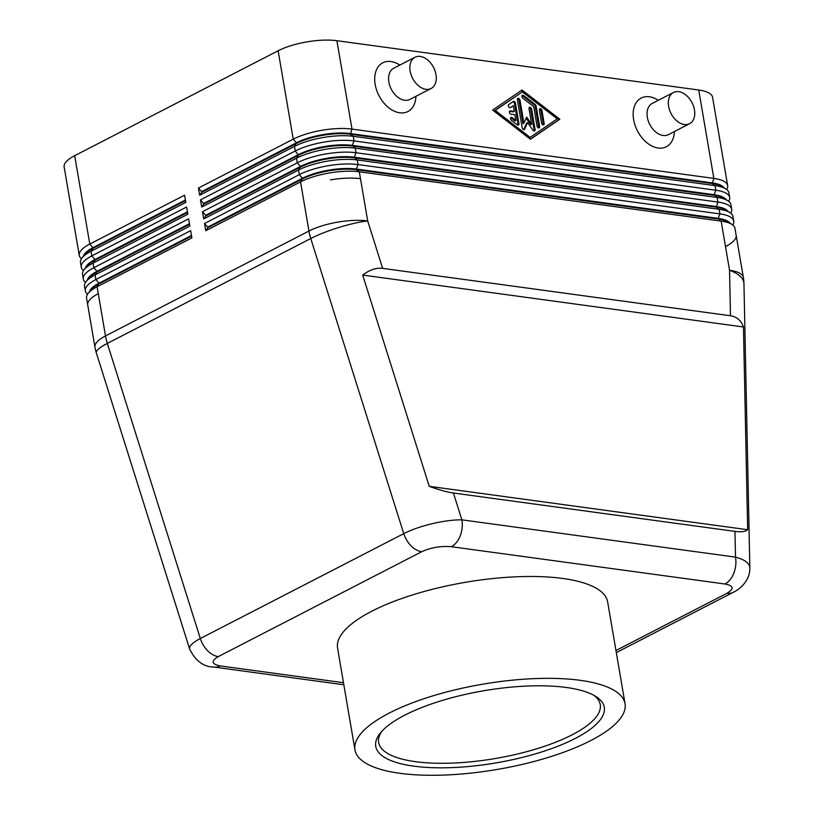 <?xml version="1.0" encoding="UTF-8"?>
<svg xmlns="http://www.w3.org/2000/svg" width="814" height="814" viewBox="0 0 814 814"><rect width="100%" height="100%" fill="white"/><g stroke="black" fill="none" stroke-linecap="round" stroke-linejoin="round"><path stroke-width="1.22" d="M381.695 731.471A112.413 35.48 170.3 0 0 378.642 742.47A112.413 35.48 170.3 0 0 415.466 761.67A112.413 35.48 170.3 0 0 537.464 748.565A112.413 35.48 170.3 0 0 600.254 704.588A112.413 35.48 170.3 0 0 593.721 695.227M566.3 687.474A115.924 36.589 -9.7 0 1 595.716 696.397A115.924 36.589 -9.7 0 1 556.216 746.886A115.924 36.589 -9.7 0 1 413.716 766.147A115.924 36.589 -9.7 0 1 380.199 733.231A115.924 36.589 -9.7 0 1 566.3 687.474M399.847 773.3A137.006 43.244 -9.7 0 1 354.965 749.898A137.006 43.244 -9.7 0 1 431.491 696.296A137.006 43.244 -9.7 0 1 580.168 680.321A137.006 43.244 -9.7 0 1 625.05 703.723A137.006 43.244 -9.7 0 1 548.524 757.325A137.006 43.244 -9.7 0 1 399.847 773.3M354.965 749.898L337.556 648.036A137.006 43.244 -9.7 0 1 414.082 594.444A137.006 43.244 -9.7 0 1 562.759 578.469A137.006 43.244 -9.7 0 1 607.641 601.872L625.05 703.723M213.278 666.961A21.072 14.113 -82.2 0 0 213.97 667.083A21.072 14.113 -82.2 0 0 220.197 665.913C211.467 664.173 210.826 661.07 218.274 656.603L421.723 551.709C431.084 547.507 440.974 545.838 451.383 546.713A21.072 14.113 -82.2 0 0 460.205 535.877A21.072 14.113 -82.2 0 0 461.884 519.841C453.429 519.77 443.559 521.041 432.275 523.667C421.001 526.383 411.497 529.711 403.754 533.628L200.315 638.522C192.837 642.45 189.265 645.878 189.591 648.789L189.743 649.307M453.429 493.019C447.039 492.114 438.97 489.886 429.243 486.324L362.678 275.071C369.627 269.821 376.282 267.582 382.641 268.366L730.494 315.771C736.792 316.717 741.106 320.451 743.457 326.974L747.659 529.721C745.492 531.664 741.259 532.214 734.961 531.389L453.429 493.019L461.884 519.841L735.5 557.132A21.072 14.113 97.8 0 1 733.821 573.168A21.072 14.113 97.8 0 1 724.999 584.004C733.729 585.734 734.37 588.837 726.912 593.304L615.954 650.518M382.641 268.366L367.704 220.95A42.155 13.309 170.3 0 0 308.944 231.034L105.505 335.928A42.155 13.309 170.3 0 0 94.963 347.263A42.155 42.155 0 0 0 96.317 352.828A42.155 7.764 -17.5 0 1 96.255 352.574A42.155 7.764 -17.5 0 1 107.326 343.416L310.765 238.522A42.155 7.764 -17.5 0 1 338.939 227.452A42.155 7.764 -17.5 0 1 367.704 220.95L360.48 178.693A42.155 13.309 170.3 0 0 330.423 179.894A42.155 13.309 -9.7 0 1 360.48 178.693L359.3 171.795L721.153 221.113A42.155 13.309 -9.7 0 1 731.847 224.359A42.155 13.309 -9.7 0 1 734.95 228.286A42.155 13.309 -9.7 0 1 734.961 228.317A42.155 13.309 -9.7 0 1 734.961 228.337L736.141 235.215A42.155 13.309 170.3 0 0 736.131 235.195A42.155 13.309 -9.7 0 1 736.141 235.215A42.155 13.309 -9.7 0 1 725.6 246.54M732.732 224.979A42.155 13.309 170.3 0 0 733.719 221.082A42.155 13.309 170.3 0 0 733.719 221.062A42.155 13.309 170.3 0 0 719.912 213.889L358.068 164.57A42.155 13.309 170.3 0 0 328.011 165.771A42.155 13.309 170.3 0 0 299.308 174.644L204.518 223.514L207.672 227.157L302.452 178.286L300.539 181.878A42.155 13.309 -9.7 0 1 329.243 172.995A42.155 13.309 -9.7 0 1 359.3 171.795L356.43 169.699A38.645 12.2 170.3 0 0 328.876 170.808A38.645 12.2 170.3 0 0 302.564 178.938L207.784 227.808L205.759 230.749L300.539 181.878L308.944 231.034A42.155 28.337 62.7 0 0 309.717 234.778A42.155 28.337 62.7 0 0 310.765 238.522L403.754 533.628A21.072 14.164 62.7 0 0 411.07 545.848A21.072 14.164 62.7 0 0 421.723 551.709M218.274 656.603A21.072 14.164 -117.3 0 1 207.621 650.742A21.072 14.164 -117.3 0 1 200.315 638.522L107.326 343.416A42.155 28.337 62.7 0 1 106.278 339.672A42.155 28.337 62.7 0 1 105.505 335.928L98.28 293.671A42.155 13.309 170.3 0 0 87.739 304.996A42.155 13.309 170.3 0 0 87.749 305.026A42.155 13.309 -9.7 0 1 87.739 304.996A42.155 13.309 -9.7 0 1 98.28 293.671L97.1 286.772L191.89 237.902L190.649 230.667L95.869 279.538A42.155 13.309 170.3 0 0 85.328 290.873A42.155 13.309 170.3 0 0 85.328 290.893A42.155 13.309 170.3 0 0 87.556 294.21M204.518 223.514L205.759 230.749M730.707 213.146A42.155 13.309 170.3 0 0 731.705 209.259A42.155 13.309 170.3 0 0 717.887 202.055L356.044 152.737A42.155 13.309 170.3 0 0 325.987 153.938A42.155 13.309 170.3 0 0 297.283 162.82L202.503 211.691L203.734 218.915L298.524 170.045A42.155 13.309 -9.7 0 1 327.228 161.172A42.155 13.309 -9.7 0 1 357.275 159.971L719.128 209.29A42.155 13.309 -9.7 0 1 729.822 212.525A42.155 13.309 -9.7 0 1 732.936 216.463A42.155 13.309 -9.7 0 1 732.936 216.483A42.155 13.309 -9.7 0 1 732.946 216.514M728.693 201.323A42.155 13.309 170.3 0 0 729.68 197.426A42.155 13.309 170.3 0 0 729.68 197.405A42.155 13.309 170.3 0 0 715.872 190.232L354.019 140.914A42.155 13.309 170.3 0 0 323.962 142.114A42.155 13.309 170.3 0 0 295.268 150.987L200.478 199.857L201.709 207.092L296.5 158.221A42.155 13.309 -9.7 0 1 325.203 149.338A42.155 13.309 -9.7 0 1 355.26 148.138L717.103 197.456A42.155 13.309 -9.7 0 1 727.808 200.702A42.155 13.309 -9.7 0 1 730.911 204.64A42.155 13.309 -9.7 0 1 730.911 204.66A42.155 13.309 -9.7 0 1 730.921 204.68L731.705 209.259A42.155 13.309 170.3 0 0 731.694 209.239M726.668 189.489A42.155 13.309 170.3 0 0 727.655 185.602A42.155 13.309 170.3 0 0 713.847 178.398L352.004 129.08A42.155 13.309 170.3 0 0 321.947 130.281A42.155 13.309 170.3 0 0 293.243 139.163L198.453 188.034L199.695 195.258L294.475 146.388A42.155 13.309 -9.7 0 1 323.178 137.515A42.155 13.309 -9.7 0 1 353.235 136.314L715.079 185.633A42.155 13.309 -9.7 0 1 725.783 188.868A42.155 13.309 -9.7 0 1 728.886 192.806A42.155 13.309 -9.7 0 1 728.896 192.826A42.155 13.309 -9.7 0 1 728.896 192.857M82.519 274.471A42.155 13.309 -9.7 0 1 82.519 274.44A42.155 13.309 -9.7 0 1 84.137 269.678A42.155 13.309 -9.7 0 1 93.061 263.115L187.841 214.245L186.61 207.01L91.819 255.881A42.155 13.309 170.3 0 0 81.288 267.216L80.494 262.617A42.155 13.309 -9.7 0 1 80.494 262.617A42.155 13.309 -9.7 0 1 82.122 257.845A42.155 13.309 -9.7 0 1 91.036 251.282L185.816 202.411L184.585 195.187L89.794 244.058L74.695 155.678L278.134 50.773L293.243 139.163L296.388 142.796A38.645 12.2 -9.7 0 1 322.7 134.666A38.645 12.2 -9.7 0 1 350.254 133.557L712.097 182.875A38.645 12.2 -9.7 0 1 724.033 187.78M85.328 290.873L84.544 286.274A42.155 13.309 -9.7 0 1 84.544 286.274A42.155 13.309 -9.7 0 1 86.162 281.502A42.155 13.309 -9.7 0 1 95.075 274.939L189.865 226.068L188.624 218.844L93.844 267.714A42.155 13.309 170.3 0 0 83.303 279.039A42.155 13.309 170.3 0 0 83.313 279.07A42.155 13.309 170.3 0 0 85.531 282.387M725.783 188.868L722.018 186.508A38.645 12.2 170.3 0 0 712.209 183.537L350.366 134.218L352.004 129.08L336.894 40.7A42.155 13.309 170.3 0 0 306.837 41.901A42.155 13.309 170.3 0 0 278.134 50.773M200.478 199.857L203.622 203.5L298.412 154.629A38.645 12.2 -9.7 0 1 324.725 146.489A38.645 12.2 -9.7 0 1 352.269 145.391L354.019 140.914L353.235 136.314L350.366 134.218A38.645 12.2 170.3 0 0 322.812 135.317A38.645 12.2 170.3 0 0 296.5 143.457L201.719 192.328L199.695 195.258M727.808 200.702L724.043 198.331A38.645 12.2 170.3 0 0 714.234 195.36L352.381 146.052A38.645 12.2 170.3 0 0 324.837 147.151A38.645 12.2 170.3 0 0 298.524 155.281L203.734 204.161L201.709 207.092M729.822 212.525L726.057 210.165A38.645 12.2 170.3 0 0 716.249 207.194L354.405 157.875A38.645 12.2 170.3 0 0 326.852 158.974A38.645 12.2 170.3 0 0 300.549 167.114L205.759 215.985L203.734 218.915M749.847 568.182L749.755 566.941C748.809 562.647 744.057 559.381 735.5 557.132L734.961 531.389M731.847 224.359L728.082 221.988A38.645 12.2 170.3 0 0 718.274 219.017L356.43 169.699L356.318 169.047L718.162 218.366A38.645 12.2 -9.7 0 1 730.097 223.26M747.659 529.721L429.243 486.324M743.457 326.974L362.678 275.071M86.569 298.127A42.155 13.309 -9.7 0 1 86.559 298.097A42.155 13.309 -9.7 0 1 88.187 293.335L90.954 289.855A38.645 12.2 -9.7 0 1 99.125 283.842L191.585 236.162M88.187 293.335A42.155 13.309 -9.7 0 1 97.1 286.772L99.013 283.18A38.645 12.2 170.3 0 0 89.469 291.717M191.473 235.5L99.013 283.18L95.869 279.538L95.075 274.939L97.1 272.008L189.57 224.328M86.162 281.502L88.93 278.022A38.645 12.2 -9.7 0 1 97.1 272.008L96.988 271.347A38.645 12.2 170.3 0 0 87.444 279.894M189.459 223.677L96.988 271.347L93.844 267.714L93.061 263.115L95.075 260.185L187.546 212.505M84.137 269.678L86.905 266.198A38.645 12.2 -9.7 0 1 95.075 260.185L94.963 259.524A38.645 12.2 170.3 0 0 85.419 268.06M81.288 267.216A42.155 13.309 170.3 0 0 81.288 267.236A42.155 13.309 170.3 0 0 83.506 270.553M187.434 211.844L94.963 259.524L91.819 255.881L91.036 251.282L93.061 248.351L185.521 200.671M82.122 257.845L84.88 254.365A38.645 12.2 -9.7 0 1 93.061 248.351L92.949 247.69A38.645 12.2 170.3 0 0 83.404 256.237M185.409 200.02L92.949 247.69L89.794 244.058A42.155 13.309 170.3 0 0 79.263 255.382A42.155 13.309 170.3 0 0 81.492 258.73M79.263 255.382A42.155 13.309 170.3 0 0 79.263 255.413L64.153 167.002A42.155 13.309 170.3 0 0 64.153 167.023A42.155 13.309 170.3 0 1 74.695 155.678M202.503 211.691L205.647 215.323L300.437 166.453L298.524 170.045L299.308 174.644L302.452 178.286A38.645 12.2 -9.7 0 1 328.764 170.146A38.645 12.2 -9.7 0 1 356.318 169.047L358.068 164.57L357.275 159.971L354.293 157.214L716.137 206.532A38.645 12.2 -9.7 0 1 728.082 211.437M198.453 188.034L201.607 191.666L296.388 142.796L294.475 146.388L295.268 150.987L298.524 155.281L296.5 158.221L297.283 162.82L300.437 166.453A38.645 12.2 -9.7 0 1 326.74 158.323A38.645 12.2 -9.7 0 1 354.293 157.214L356.044 152.737L355.26 148.138L352.269 145.391L714.122 194.709A38.645 12.2 -9.7 0 1 726.057 199.603M207.672 227.157L207.784 227.808M205.647 215.323L205.759 215.985M203.622 203.5L203.734 204.161M336.894 40.7L698.738 90.018L713.847 178.398L712.209 183.537L715.079 185.633L715.872 190.232L714.122 194.709L717.103 197.456L717.887 202.055L716.249 207.194L719.128 209.29L719.912 213.889L718.162 218.366L721.153 221.113L729.548 270.268A42.155 18.376 -1.2 0 1 743.864 282.641A42.155 18.376 -1.2 0 1 743.955 283.699A42.155 42.155 0 0 0 743.365 277.472A42.155 13.309 170.3 0 0 729.548 270.268L730.494 315.771M415.934 96.306A27.401 18.417 -117.3 0 1 399.705 112.8A27.401 18.417 -117.3 0 1 375.162 84.422A27.401 18.417 -117.3 0 1 390.944 61.549A27.401 18.417 -117.3 0 1 399.837 65.079M674.399 131.532A27.401 18.417 -117.3 0 1 658.17 148.026A27.401 18.417 -117.3 0 1 633.628 119.648A27.401 18.417 -117.3 0 1 649.409 96.774A27.401 18.417 -117.3 0 1 658.302 100.305M522.028 90.008L559.839 119.22L530.453 139.275L492.643 110.063L522.028 90.008M727.655 185.602A42.155 13.309 170.3 0 0 727.655 185.582L712.545 97.212A42.155 13.309 170.3 0 0 712.545 97.212A42.155 13.309 170.3 0 0 712.545 97.192A42.155 13.309 170.3 0 0 698.738 90.018M431.115 88.482L409.849 99.45A17.562 11.803 -117.3 0 1 404.609 100.264A17.562 11.803 -117.3 0 1 389.804 85.704A17.562 11.803 -117.3 0 1 393.752 68.223L415.018 57.255A17.562 11.803 -117.3 0 1 420.258 56.441A17.562 11.803 -117.3 0 1 435.063 71.001A17.562 11.803 -117.3 0 1 431.115 88.482A17.562 11.803 -117.3 0 1 425.875 89.296A17.562 11.803 -117.3 0 1 411.07 74.735A17.562 11.803 -117.3 0 1 415.018 57.255M673.483 92.481L652.207 103.449A17.562 11.803 62.7 0 0 648.259 120.93A17.562 11.803 62.7 0 0 663.064 135.49A17.562 11.803 62.7 0 0 668.314 134.676L689.58 123.708A17.562 11.803 62.7 0 0 693.528 106.227A17.562 11.803 62.7 0 0 678.723 91.667A17.562 11.803 62.7 0 0 673.483 92.481A17.562 11.803 62.7 0 0 669.535 109.961A17.562 11.803 62.7 0 0 684.34 124.522A17.562 11.803 62.7 0 0 689.58 123.708M559.839 119.22L558.923 119.699L521.214 90.568M530.341 139.194L558.923 119.699M494.302 110.887L529.202 137.851L530.128 137.383L557.254 118.875L522.354 91.911L494.302 110.887L495.227 110.419L530.128 137.383M522.354 91.911L495.227 110.419M515.445 103.185L518.945 123.636A1.76 1.18 -117.3 0 1 518.457 125.02A1.76 1.18 -117.3 0 1 517.246 124.796L511.436 120.299A1.76 1.18 -117.3 0 1 510.531 118.722A1.76 1.18 -117.3 0 1 511.029 117.409A1.76 1.18 -117.3 0 1 512.24 117.633L515.873 120.441L514.896 114.703L511.019 114.174A1.76 1.18 -117.3 0 1 509.533 112.719A1.76 1.18 -117.3 0 1 509.93 110.969A1.76 1.18 -117.3 0 1 510.449 110.887L514.326 111.416L513.349 105.678L510.52 107.601A1.76 1.18 -117.3 0 1 510.439 107.651A1.76 1.18 -117.3 0 1 508.618 106.695A1.76 1.18 -117.3 0 1 508.74 104.579L513.268 101.496A1.76 1.18 -117.3 0 1 513.349 101.445A1.76 1.18 -117.3 0 1 515.445 103.185L514.519 103.663A1.76 1.18 62.7 0 0 512.769 101.831M539.346 110.073A1.76 1.18 -117.3 0 1 539.835 108.689A1.76 1.18 -117.3 0 1 541.931 110.429L544.149 123.433A1.76 1.18 -117.3 0 1 543.671 124.827A1.76 1.18 -117.3 0 1 541.564 123.087L539.346 110.073M535.236 104.487A1.76 1.18 -117.3 0 1 536.121 106.003L539.621 126.455A1.76 1.18 -117.3 0 1 539.133 127.839A1.76 1.18 -117.3 0 1 537.037 126.099L533.699 106.593L522.792 98.168A1.76 1.18 -117.3 0 1 521.896 96.591A1.76 1.18 -117.3 0 1 522.395 95.279A1.76 1.18 -117.3 0 1 523.595 95.503L535.236 104.487L534.31 104.965L522.68 95.981A1.76 1.18 62.7 0 0 522.008 95.676M531.664 124.237L529.008 108.669A1.76 1.18 -117.3 0 1 529.497 107.285A1.76 1.18 -117.3 0 1 531.593 109.015L535.103 129.538A1.76 1.18 -117.3 0 1 534.615 130.922A1.76 1.18 -117.3 0 1 532.936 130.209L527.604 122.599L524.674 129.08A1.76 1.18 -117.3 0 1 524.277 129.518A1.76 1.18 -117.3 0 1 522.171 127.778L517.389 99.746A1.76 1.18 -117.3 0 1 517.867 98.362A1.76 1.18 -117.3 0 1 519.973 100.102L523.911 123.189L526.658 117.114L531.664 124.237L530.748 124.715L526.17 118.203M517.908 125.102A1.76 1.18 62.7 0 0 518.019 124.115L514.519 103.663M510.093 107.743L513.349 105.678M514.326 111.416L513.4 111.894L509.544 111.365L510.449 110.887M515.873 120.441L514.947 120.92L511.314 118.111A1.76 1.18 62.7 0 0 510.653 117.806M543.121 124.898A1.76 1.18 62.7 0 0 543.233 123.911L541.005 110.908A1.76 1.18 62.7 0 0 539.448 109.086M538.583 127.92A1.76 1.18 62.7 0 0 538.695 126.933L535.195 106.481A1.76 1.18 62.7 0 0 534.31 104.965M523.911 123.189L522.985 123.657L519.047 100.57A1.76 1.18 62.7 0 0 517.49 98.759M523.728 129.599A1.76 1.18 62.7 0 0 523.748 129.558L526.678 123.077L527.604 122.599M534.065 131.003A1.76 1.18 62.7 0 0 534.177 130.016L530.667 109.493A1.76 1.18 62.7 0 0 529.11 107.682M201.607 191.666L201.719 192.328M451.383 546.713L724.999 584.004M343.477 682.712L220.197 665.913M726.912 593.304A21.072 14.164 62.7 0 0 733.2 592.327A21.072 14.164 62.7 0 0 733.231 592.317A21.072 14.164 62.7 0 0 733.658 592.073M518.945 123.636L518.019 124.115M512.24 117.633L511.314 118.111M541.931 110.429L541.005 110.908M544.149 123.433L543.233 123.911M536.121 106.003L535.195 106.481M523.595 95.503L522.68 95.981M539.621 126.455L538.695 126.933M519.973 100.102L519.047 100.57M524.674 129.08L523.748 129.558M535.103 129.538L534.177 130.016M531.593 109.015L530.667 109.493M96.317 352.828L189.672 649.124C195.543 660.978 203.642 666.961 213.97 667.063L343.834 684.778M86.559 298.097L94.963 347.263M736.141 235.215L743.365 277.472M743.955 283.699L749.847 567.857C750.152 582.804 736.08 591.34 733.221 592.307M616.31 652.594L733.2 592.327M82.519 274.44L83.303 279.039M728.896 192.826L729.68 197.426M732.936 216.483L733.719 221.082"/></g></svg>
